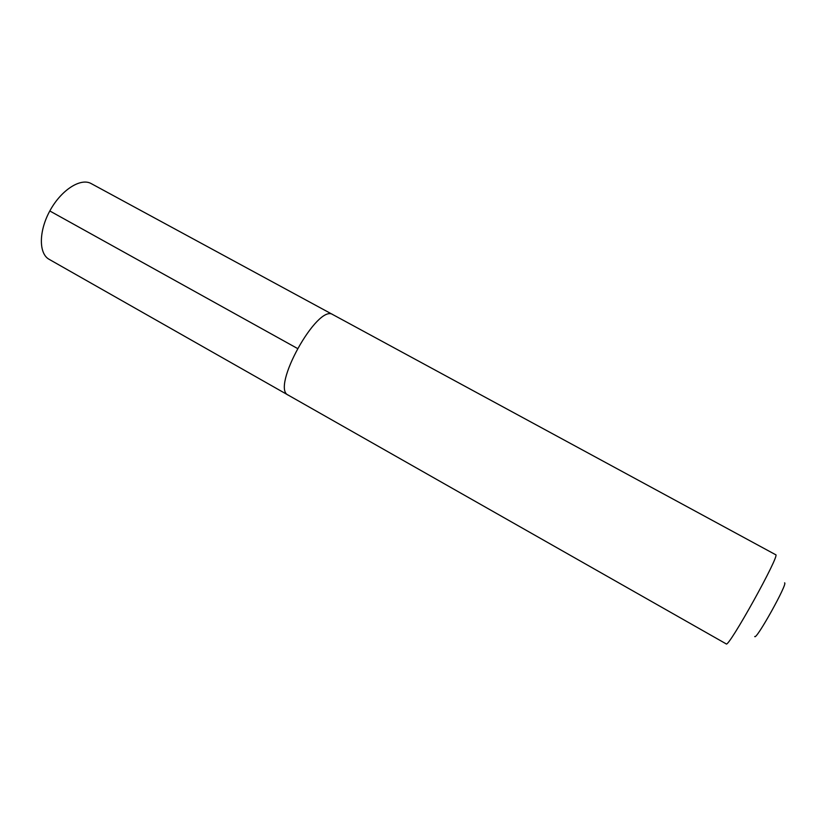<?xml version="1.0" encoding="UTF-8"?>
<svg xmlns="http://www.w3.org/2000/svg" width="826" height="826" viewBox="0 0 826 826"><rect width="100%" height="100%" fill="white"/><g stroke="black" fill="none" stroke-linecap="round" stroke-linejoin="round"><path stroke-width="1.24" d="M289.017 395.499L288.284 395.158C270.422 388.406 317.773 303.101 332.95 314.685L333.239 314.851M288.284 395.158L726.199 643.888C728.119 648.813 780.88 553.75 775.686 554.731L91.19 183.589C80.772 177.621 61.465 189.784 50.149 210.351C38.688 230.826 38.574 253.654 49.147 259.333L288.284 395.158C270.422 388.406 317.773 303.101 332.95 314.685M754.727 636.495C755.873 640.955 788.345 582.609 784.576 582.867M49.808 210.971L297.35 348.407"/></g></svg>
